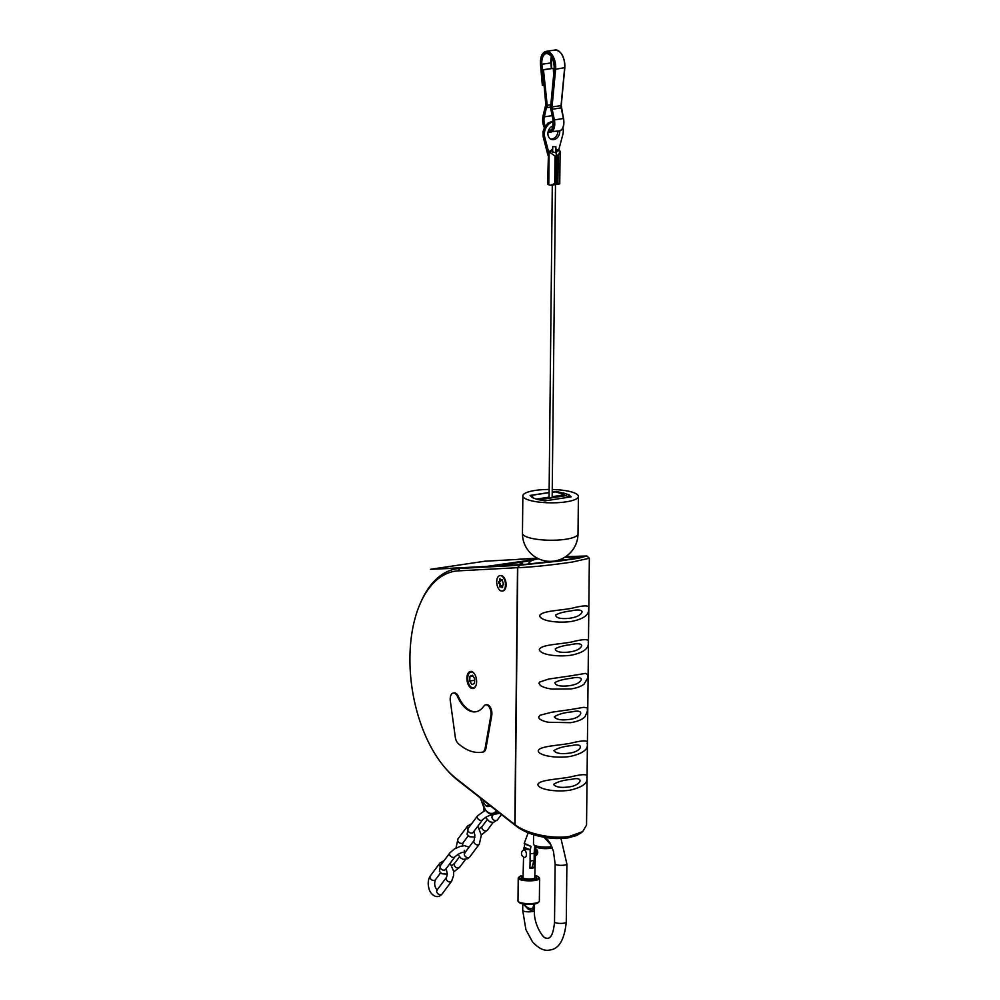 <?xml version="1.0" encoding="UTF-8"?>
<svg xmlns="http://www.w3.org/2000/svg" width="1000" height="1000" viewBox="0 0 1000 1000"><rect width="100%" height="100%" fill="white"/><g stroke="black" fill="none" stroke-linecap="round" stroke-linejoin="round"><path stroke-width="1.5" d="M534.825 876.275A7.262 1.75 -179.4 0 1 536.188 877.312A7.262 1.75 -179.4 0 1 531.425 878.9A7.262 1.75 -179.4 0 1 521.663 877.163A7.262 1.75 -179.4 0 1 523.075 876.137M534.85 875.475A9.613 2.312 -179.4 0 1 538.237 876.762A9.613 2.312 -179.4 0 1 528.9 879.55A9.613 2.312 -179.4 0 1 519.612 876.562A9.613 2.312 -179.4 0 1 523.1 875.337M519.612 876.562L518.562 877.525A10.688 2.575 0.6 0 0 518.225 878.162A10.688 2.575 0.6 0 0 528.888 880.837A10.688 2.575 0.6 0 0 539.6 878.388A10.688 2.575 0.6 0 0 539.263 877.75L538.237 876.762M539.6 878.388L539.35 901.2A10.688 2.575 -179.4 0 1 539.012 901.825A10.688 2.575 -179.4 0 1 528.65 903.65A10.688 2.575 -179.4 0 1 518.312 901.612A10.688 2.575 -179.4 0 1 517.987 900.975L518.225 878.162M518.312 901.612L519.338 902.6A9.613 2.312 0.6 0 0 528.638 904.438A9.613 2.312 0.6 0 0 537.975 902.788L539.012 901.825M534.05 904.312L532.712 908.138C530 909.287 527.175 908.05 524.25 904.463L524.25 904.137M534.5 848.9L534.338 867.588A5.875 1.525 -178.6 0 1 533.7 867.812A5.875 1.525 -178.6 0 1 529.913 868.263L530.1 861.087M530.138 849.7L528.05 848.85A3.2 0.838 -178.6 0 1 526.475 848.213L524.388 847.375A5.875 1.525 1.4 0 0 523.775 848.025A5.875 1.525 1.4 0 0 530.138 849.7L530.075 861.075L534.138 860.45L534.212 853.125A22.975 12.575 81.3 0 1 535.025 845.962M534.8 849.025A5.875 1.525 1.4 0 0 535.525 848.312A5.875 1.525 1.4 0 0 534.712 847.513M532.4 866.388L532.388 866.8A3.2 0.838 -178.6 0 1 532.388 866.812A3.2 0.838 -178.6 0 1 529.938 867.562M534.338 867.588L532.388 866.8M534.138 904.55L534.487 906.737C534.038 910.138 531.938 910.962 528.188 909.225L523.787 904.525M524.35 847.387A33.65 18.425 81.3 0 1 524.763 844.087L531.013 846.363A22.975 12.575 -98.7 0 0 530.15 853.75L530.075 861.075M531.013 846.363L525.425 843.863M532.238 867.062L533.737 860.875M569.675 719.388C561.55 720.5 556.4 719.663 554.25 716.888C558.062 714.275 564.062 712.588 572.275 711.825C585.375 708.538 582.263 717.938 569.675 719.388M570.688 709.55L583.787 707.312L587.312 707.95L587.4 711.1L585.075 716.612C582.663 719.45 577.825 721.475 570.55 722.688L548.288 722.262C543.737 721.312 540.712 720.05 539.212 718.5L538.587 717.113L540.1 715.2L551.85 712.212L570.688 709.55M581.413 832.513L576.65 835.512L567.837 837.913L569.362 836.425C551.938 839.325 526.087 833.525 515.062 824.7L517.75 567.712C532.762 567.038 550.925 565.163 572.238 562.062L589.35 558.25L586.85 555.988L565.662 556.663M569.362 836.425L582.7 831.637L586.55 825.037L589.35 558.25M571.75 608.288C584.25 605.112 589.85 605.125 588.562 608.337C589.612 614.562 583.975 618.925 571.613 621.425C559.712 623.275 540.925 621.413 539.65 615.85C541.025 610.9 559.325 610.65 571.75 608.288M571.4 642.038C583.888 638.862 589.487 638.875 588.212 642.1C589.263 648.325 583.612 652.688 571.263 655.175C559.362 657.038 540.575 655.175 539.3 649.613C540.675 644.65 558.975 644.4 571.4 642.038M571.05 675.8L585.525 673.388L587.788 674.675L587.625 678.238L584.025 684.175C581.05 686.475 576.675 688.062 570.913 688.925L552.087 689.087C546.613 688.312 542.712 687.113 540.413 685.487L538.938 683.363L539.587 682.075L548.737 679.038L571.05 675.8M587.15 743.363C588.688 740.138 583.075 740.125 570.337 743.3C557.375 745.625 538.95 746.225 538.237 750.875C538.875 755.863 556.95 758.512 570.2 756.438C583 753.55 588.65 749.188 587.15 743.363M586.788 777.113C588.325 773.9 582.725 773.875 569.987 777.062C557.013 779.375 538.6 779.987 537.888 784.625C538.525 789.613 556.6 792.275 569.85 790.2C582.65 787.3 588.3 782.938 586.788 777.113M506.2 565.363L525.725 564.312L566.487 559.712L559.663 561.038L579.55 557.987L586.85 555.988M515.062 824.7L516.9 826.65C526.975 833.775 540.25 837.75 556.75 838.575L567.837 837.913M567.487 837.962L556.75 838.575M559.663 561.038L519.637 565.25L517.75 567.712M569.325 753.138C561.188 754.25 556.05 753.425 553.9 750.65C557.712 748.037 563.713 746.338 571.925 745.575C585.025 742.288 581.9 751.7 569.325 753.138M568.975 786.9C560.837 788.012 555.7 787.175 553.55 784.4C557.35 781.787 563.362 780.1 571.562 779.338C584.675 776.038 581.55 785.45 568.975 786.9M570.812 610.925C577.85 609.412 581.625 609.75 582.1 611.912C580.737 615.413 576.05 617.587 568.062 618.438C560.125 619.012 555.988 617.888 555.662 615.05C558.725 613.2 563.775 611.825 570.812 610.925M570.462 644.675C577.5 643.175 581.263 643.5 581.75 645.675C580.375 649.175 575.7 651.35 567.712 652.188C559.763 652.763 555.638 651.637 555.312 648.812C558.375 646.963 563.425 645.588 570.462 644.675M570.1 678.438C577.15 676.925 580.913 677.25 581.4 679.425C580.025 682.925 575.35 685.1 567.362 685.938C559.412 686.513 555.275 685.387 554.963 682.562C558.025 680.713 563.075 679.338 570.1 678.438M579.55 557.987L571.112 559.425M517.513 567.675L514.825 824.562L456.138 778.5A110.05 60.263 81.3 0 1 445.425 768.2A110.05 60.263 81.3 0 1 420.163 603.7A110.05 60.263 81.3 0 1 458.312 570.862L517.513 567.675L519.637 565.25M533.725 559.888L518.475 562.225A8.55 4.675 81.3 0 1 519.637 562.4L522.562 563.462A6.412 1.538 -179.4 0 0 521.85 563.575L518.938 562.513A8.55 4.675 -98.7 0 0 517.8 562.337L486.975 566.6L459.812 568.475A112.188 61.425 -98.7 0 0 456.512 568.812A112.188 61.425 -98.7 0 0 420.925 601.95L420.163 603.7M519.3 565.275L459.812 568.475L458.312 570.862M502.688 565.9L490.188 566.575L517.8 562.337M516.663 826.413L514.825 824.562M502.575 590.962A7.8 4.275 -98.7 0 0 502.887 590.938A7.8 4.275 -98.7 0 0 506.062 583.7A7.8 4.275 -98.7 0 0 501.788 575.662A7.8 4.275 -98.7 0 0 500.525 575.513A7.8 4.275 -98.7 0 0 500.225 575.588M466.9 678.2A8.65 4.737 81.3 0 1 470.45 671.413A8.65 4.737 81.3 0 1 476.45 679.25A8.65 4.737 81.3 0 1 473.075 688.525A8.65 4.737 81.3 0 1 466.9 678.2M453.263 693.05A7.475 4.1 81.3 0 1 457.512 696.587A32.05 17.55 -98.7 0 0 475.75 711.787A32.05 17.55 -98.7 0 0 483.8 706.162A7.475 4.1 81.3 0 1 485.688 704.837A7.475 4.1 81.3 0 1 489.8 708.088A7.475 4.1 81.3 0 1 490.863 715.588L485.15 748.15A7.475 4.1 81.3 0 1 482.275 752.175A72.975 39.95 81.3 0 1 481.95 752.225A72.975 39.95 81.3 0 1 458.075 743.375A7.475 4.1 81.3 0 1 455.312 737.288L450.312 700.837A7.475 4.1 81.3 0 1 453.263 693.05L454.137 692.913A7.475 4.1 81.3 0 1 458.4 696.462A32.05 17.55 -98.7 0 0 476.188 711.712M485.688 704.837L486.562 704.712A7.475 4.1 81.3 0 1 490.688 707.962A7.475 4.1 81.3 0 1 491.737 715.45L486.025 748.012A7.475 4.1 81.3 0 1 483.15 752.038A72.975 39.95 81.3 0 1 482.837 752.087A72.975 39.95 81.3 0 1 482.525 752.138M501.012 590.887A7.8 4.275 81.3 0 1 496.737 582.837A7.8 4.275 81.3 0 1 499.913 575.612A7.8 4.275 81.3 0 1 505.312 582.675A7.8 4.275 81.3 0 1 502.275 591.025A7.8 4.275 81.3 0 1 501.012 590.887M502.6 587.438L502.663 585.025L503.675 584.763M502 587.688L501.912 586.15L501.05 586.112M500.387 586.675L500.2 585.925L499.513 586.188L500 587.062L501.3 586.35M499.513 586.188L500.387 584.525L499.35 582.95L500.288 579.15M500.15 583.737L499.712 584.65M499.487 583.862L498.6 583L499.35 582.95M499.363 581.788L498.6 583M498.612 581.838L500.175 581.6M500.425 580.975L499.513 581.625M499.75 581L499.588 579.338L500.275 579.462M501.625 580.462L499.9 578.7L499.588 579.338M501.362 580.462L502.5 579.712M503.6 584.8L502.088 579.65M501.975 580.475L502.562 579.812M500.2 585.925L500.387 584.525M502.55 587.362L501.912 586.15M445.425 768.2L446.675 769.638A112.188 61.425 -98.7 0 0 457.6 780.138L516.562 826.425M568.188 837.862L576.65 835.512M517.463 559.45L517.75 559.412A112.188 61.425 81.3 0 1 521.05 559.075L537.375 558.188M533.713 559.888L517.775 562.337M564.6 557.337L579.738 556.95L567.188 559.6L571.112 559.388M535.662 559.375L486.938 566.388L430.425 569.312L463.963 567.837M430.425 569.312L484.862 561.213L537.712 558.362M551.825 846.65A11.75 2.825 -179.4 0 1 533.85 844.825A11.75 2.825 -179.4 0 1 533.488 844.112L533.587 834.737M551.138 845.1L544.2 837.3M533.85 844.825L535.9 846.787A9.613 2.312 0.6 0 0 542.888 848.538A9.613 2.312 0.6 0 0 552.337 847.938M544.45 837.35A7.05 5.65 110 0 0 547.225 839.975A7.05 5.65 110 0 0 548.188 840.212M490.575 806.025A6.412 3.513 81.3 0 1 489.85 806.3L488.075 806.562A6.412 3.513 -98.7 0 0 489.738 805.362M488.55 804.438A5.337 2.925 81.3 0 1 486.163 805.55A5.337 2.925 81.3 0 1 484.95 804.65L485.575 805.375A6.412 3.513 -98.7 0 0 487.038 806.45A6.412 3.513 -98.7 0 0 488.075 806.562M484.95 804.65A5.337 2.925 81.3 0 1 483.263 800.288M530.262 564A20.3 4.875 -179.4 0 1 530.275 561.575L529.225 562.537A21.363 5.138 0.6 0 0 528.55 563.8A21.363 5.138 0.6 0 0 528.587 564.125L528.55 563.8M530.275 561.575A20.3 4.875 -179.4 0 1 538.65 558.812M561.287 559.05A20.3 4.875 -179.4 0 1 565.163 559.913M565.087 495.763L562.9 494.087L555.675 491.912L552.275 492.163M546.75 500.588L569.375 497.113L565.988 495.65M531.875 495.487L531.862 497.125L532.35 495.225L549.062 492.65M531.9 495.562L533.275 497.962M552.288 185.075L549.05 498.225M550.4 498.05L552.163 497.775L555.487 184.575M552.7 146.613L555.887 146.7L552.7 146.613M556.275 154.1L555.6 183.337L555.812 184.488L557.025 183.113L557.312 155.738L556.15 153.188A4.275 2.338 81.3 0 0 556.025 152.887L550.312 151.113L552.675 148.812L552.7 146.713L552.625 152.15M555.862 148.875L557.775 150.287L556.038 152.925M554.725 183.463L555.013 156.088L548.513 151.4L547.612 184.137A3.2 0.775 0.6 0 0 548.175 184.575L548.775 184.8A4.275 1.025 0.6 0 0 550.913 185.212L554.725 183.463L555.6 183.337L555.812 184.488A1.713 0.938 81.3 0 1 555.688 184.55L551.6 185.175M555.825 184.475L555.825 184.488A1.713 0.938 -98.7 0 1 555.712 184.537L553.212 184.862M558.212 150.887L557.775 150.287L559.362 150.037L560.1 151.35L558.188 155.6L557.9 182.975L559.75 183.85A4.275 1.025 0.6 0 0 559.763 183.812L560.1 151.35M562.863 127.875A11.438 9.162 -70 0 1 562.825 134.588L558.763 149.825L559.362 150.037M547.913 155.175L543.263 136.812L545.025 126.562L553.188 121.025L548.013 123.038L544.875 126.538L542.962 131.738L543.175 136.738L547.913 155.2M548.175 184.575L548.513 151.4L544.775 137.363A11.438 9.162 -70 0 1 553.275 121.7M550.513 138.975A7.163 5.737 110 0 0 557.95 131.15M559.712 130.863A7.163 5.737 -70 0 1 559.75 131.762A7.163 5.737 -70 0 1 551.388 139.4A7.163 5.737 -70 0 1 547.975 132.575A7.163 5.737 -70 0 1 553.15 125.887M548.513 151.4L550.312 151.113M550.913 185.212L551.55 185.188M556.675 184.4L559.75 183.85M555.85 149.987L558.763 149.825M542.7 500.438L545.562 500.775M546.763 500.462L545.575 500.538M568.837 496.562L568.85 494.637L571.15 496.838L545 500.863L537.4 499.462L532.4 497.65L530.1 495.438L549.062 492.525M552.275 492.038L556.263 491.425L568.85 494.637M563.862 492.812L563.837 494.613M552.3 489.487A27.775 6.675 -179.4 0 1 578.4 496.438A27.775 6.675 -179.4 0 1 550.562 502.825A27.775 6.675 -179.4 0 1 522.85 495.85A27.775 6.675 -179.4 0 1 535.013 490.462A27.775 6.675 -179.4 0 1 549.087 489.462M556.25 492.075L556.263 491.425M471.213 671.413A8.55 4.675 -98.7 0 0 468.638 673.913A8.55 4.675 -98.7 0 0 468.55 674.137M470.45 686.5A8.55 4.675 -98.7 0 0 470.6 686.688A8.55 4.675 -98.7 0 0 470.962 687.075A8.55 4.675 -98.7 0 0 473.812 688.3M476.312 684.488A8.012 4.387 81.3 0 1 470.288 686.325A8.012 4.387 81.3 0 1 468.45 674.35A8.012 4.387 81.3 0 1 472.663 672.288A8.012 4.387 81.3 0 1 474.75 674.3M469.963 676.338L469.675 681.025L471.925 684.587L474.45 683.462L474.738 678.775L472.488 675.212L469.963 676.338L472.912 675.888M469.675 681.025L474.65 680.263M544.325 127.513A10.263 5.613 81.3 0 1 543.15 115.925L545.65 107.2A4.7 2.575 -98.7 0 0 545.85 104.663L542.7 69.75L553.275 68.325L553.663 74.825M548.488 130.575A8.975 4.913 -98.7 0 0 553.112 120.237L550.8 109.025A3.85 2.1 81.3 0 1 550.688 107.062L554.312 68.713A11.75 6.438 -98.7 0 0 547.8 53.3A11.75 6.438 -98.7 0 0 541.263 64.362L543.125 85.35L544.075 85.25M543.125 85.35L542.413 85.3L540.55 64.312A13.037 7.138 81.3 0 1 547.8 52.05A13.037 7.138 81.3 0 1 555.025 69.138L551.45 106.962A4.7 2.575 -98.7 0 0 551.587 109.362L553.787 120.013A10.263 5.613 81.3 0 1 548.138 131.7M550.612 107.062L547.025 107.613A4.275 2.338 -98.7 0 0 547.212 105.3L543.488 69.8L546.625 105.35A3.85 2.1 81.3 0 1 546.462 107.425L544.375 116.85L546.462 107.425M542.775 69.763L543.488 69.8M544.075 69.763L553.088 68.375M535.513 848.787A3.738 2.05 81.3 0 1 537 852.337A3.738 2.05 81.3 0 1 535.975 855.588A3.738 2.05 81.3 0 1 535.337 855.8M535.375 854.163A2.138 1.175 -98.7 0 0 536.125 852.575A2.138 1.175 -98.7 0 0 535.462 850.425M524.35 857.375A4.013 4.013 0 0 1 523.25 850.212A3.738 2.05 81.3 0 1 526.337 853.4A3.738 2.05 81.3 0 1 524.35 857.375A3.738 2.05 81.3 0 1 524.25 857.337M530.15 853.75A5.875 1.412 0.6 0 0 534.212 853.125M561 838.562L566.888 863.988A5.875 1.412 -179.4 0 1 564.312 865.125A5.875 1.412 -179.4 0 1 558.25 865.15A5.875 1.412 -179.4 0 1 555.125 863.863L553.425 851.225L550.013 842.95L545.662 837.55M522.762 903.888L522.7 910.362A5.875 1.412 0.6 0 0 528.162 911.825A5.875 1.412 0.6 0 0 534.45 910.475L534.487 906.737M566.888 863.988L566.275 922.062A5.875 1.412 -179.4 0 1 563.7 923.2A5.875 1.412 -179.4 0 1 557.638 923.213A5.875 1.412 -179.4 0 1 554.525 921.938L555.125 863.863M485.462 817.35L489.637 821.8L493.363 822.438L497.463 819.837A3.2 2.362 -143.2 0 1 494.8 820.475A3.2 2.362 -143.2 0 1 492.238 818.325A3.2 2.362 -143.2 0 1 492.325 816L492.575 816.1M459.45 856.838L454.562 863.388A3.2 2.362 36.8 0 0 455.712 867.188A3.2 2.362 36.8 0 0 459.7 867.225L465.45 859.513M445.387 869.587L445.562 869.388A3.2 2.362 -143.2 0 1 441.575 869.362A3.2 2.362 -143.2 0 1 440.425 865.55L439.4 871.338L441.975 873.775L447.337 874.15M469.075 847.15L464.6 845.688L460.288 846.35L454.312 849.013L449.938 852.825A3.2 2.362 36.8 0 0 451.087 856.625A3.2 2.362 36.8 0 0 455.075 856.65C459.212 853.3 462.562 851.8 465.15 852.163L464.275 850.312M468.225 835.85L463.125 842.675A3.2 2.362 -143.2 0 1 459.15 842.65A3.2 2.362 -143.2 0 1 457.987 838.85L467.5 826.112L471.838 823.487M467.75 829A3.2 2.362 -143.2 0 1 467.5 826.112M473.812 831.562L474.875 834.975L474.175 840.312A3.2 2.362 36.8 0 0 475.325 844.125A3.2 2.362 36.8 0 0 479.312 844.15L481.337 835.15L477.85 826.15M457.8 854.388L460.95 858.225L463.175 859.325L467.75 858.737L469.8 856.888A3.2 2.362 -143.2 0 1 465.812 856.862A3.2 2.362 -143.2 0 1 464.663 853.05L464.9 853.15M487.113 819.8L482.225 826.338A3.2 2.362 36.8 0 0 483.387 830.15A3.2 2.362 36.8 0 0 487.362 830.175L493.125 822.463M473.05 832.55L473.225 832.35A3.2 2.362 -143.2 0 1 469.25 832.325A3.2 2.362 -143.2 0 1 468.088 828.512L467.075 834.3L469.637 836.737L475 837.1M485.4 810.212L477.6 815.775A3.2 2.362 36.8 0 0 478.75 819.587A3.2 2.362 36.8 0 0 482.738 819.613C486.875 816.25 490.238 814.75 492.812 815.113L491.95 813.275M440.562 872.9L435.462 879.725A3.2 2.362 36.8 0 1 432.8 880.362A3.2 2.362 36.8 0 1 430.238 878.213A3.2 2.362 36.8 0 1 430.325 875.888L439.837 863.15A3.2 2.362 36.8 0 0 439.75 865.475A3.2 2.362 36.8 0 0 440.087 866.038M430.325 875.888C428 879.575 427.587 883.938 429.113 889C429.85 893.2 436.5 900.562 442.137 893.925A3.2 2.362 -143.2 0 1 439.475 894.562A3.2 2.362 -143.2 0 1 436.912 892.412A3.2 2.362 -143.2 0 1 437 890.088L437.238 890.188C434.6 887.062 434.012 883.575 435.462 879.725M446.15 868.6L447.337 874.075L446.5 877.362A3.2 2.362 36.8 0 0 446.425 879.688A3.2 2.362 36.8 0 0 448.988 881.838A3.2 2.362 36.8 0 0 451.637 881.2L453.675 875.362L453.537 871.05L450.188 863.2M483.113 805.562L480.4 798.037M486.225 810.713A1.062 0.663 -39.5 0 1 485.613 810.013A12.825 7.025 81.3 0 1 483 805.238M496.463 810.65A16.675 9.125 81.3 0 1 485.613 810.013M480.125 797.812L485.675 810.55C488.663 813.688 491.25 814.95 493.425 814.338A17.738 9.712 -98.7 0 0 497.638 811.575M457.6 780.138L456.138 778.5M493.713 566.388L518.938 562.513M519.125 559.362L521.05 559.075M574.575 558.35L574.6 556.8M519.637 562.4L532.05 560.5M457.512 696.587L458.4 696.462M490.863 715.588L491.737 715.45M485.15 748.15L486.025 748.012M482.275 752.175L483.15 752.038M564.25 494.837L552.225 496.675M549.012 497.175L536.413 499.1M550.487 150.738L552.65 150.137M550.712 151.363L549.113 151.613L548.775 184.8M543.375 136.5L544.775 137.363M555.887 155.963L555.013 156.088M557.9 182.975L557.025 183.113M558.188 155.6L557.312 155.738M539.113 499.775L566.35 495.6M578.013 533.862A27.775 27.775 0 0 1 549.938 561.35A27.775 27.775 0 0 1 522.463 533.275A27.775 6.675 0.6 0 0 550.163 540.25A27.775 6.675 0.6 0 0 578.013 533.862L578.4 496.438M553.038 120.213A8.55 4.675 -98.7 0 0 553.125 121M553.725 74.15L553.212 68.362M551.438 56.588A11.325 6.2 -98.7 0 0 550.875 62.938L550.988 62.862A11.75 6.438 81.3 0 1 551.462 56.638M551.475 68.375L550.988 62.912M541.263 64.362L550.875 62.938L551.35 68.388M548.1 131.875A10.688 5.85 -98.7 0 0 550.375 132.312A10.688 5.85 -98.7 0 0 554.362 119.887L552.175 109.237A4.275 2.338 81.3 0 1 552.038 107.05L555.625 69.237L564.75 67.65A13.037 7.138 -98.7 0 0 560.513 52.663M555.025 69.138L555.625 69.237A13.462 7.375 -98.7 0 0 546.1 51.388L555.112 50A13.462 7.375 81.3 0 1 564.637 67.85L561.05 105.662L564.738 67.825M561.3 107.837A4.7 2.575 81.3 0 1 561.15 105.638M562.85 127.587A10.263 5.613 -98.7 0 0 563.5 118.525L561.237 105.562L564.825 67.75C564.725 56.913 561.5 51 555.112 50M550.825 104.75L546.625 105.35M552.688 127.837A8.55 4.675 81.3 0 1 550.05 130.2A8.55 4.675 81.3 0 1 548.7 130.05M545.163 126.088A8.55 4.675 81.3 0 1 544.375 116.85L552.1 115.662M543.812 116.662A8.975 4.913 -98.7 0 0 544.788 126.688M543.713 85.3L541.862 64.312A11.325 6.2 81.3 0 1 546.425 53.5A11.325 6.2 81.3 0 1 550.737 55.475M551.45 106.962L561.05 105.662A4.275 2.338 -98.7 0 0 561.188 107.85L563.375 118.5L553.787 120.013M548.088 131.925L559.388 130.925A10.688 5.85 81.3 0 0 563.375 118.5L561.375 107.837L551.587 109.362M542.337 85.288L540.487 64.3C540.138 56.938 542.013 52.625 546.1 51.388A13.462 7.375 -98.7 0 0 541.763 55.538M559.388 130.925C563.175 129.55 564.575 125.412 563.575 118.488L563.5 118.525M534.113 905.288L534.15 904.075M534.775 878.325L535.525 848.312M523.025 878.2L523.55 857.025M523.725 850.025L523.775 848.025M528.175 832.8L524.163 843.575M554.525 921.938C553.387 934.438 550.45 939.775 545.737 937.975C543.175 938.612 533.387 923.838 534.45 910.475M566.275 922.062C564.425 939.85 558.888 949.163 549.675 950C544.425 951.287 538.675 948.538 532.413 941.725L525.913 929.663L522.7 910.362M491.562 815.1L492.35 815.975M483.65 807.325L483.638 811.025M493.587 814.312L492.325 816M501.425 814.538L497.463 819.837M454.562 863.388L451.838 865.65M459.7 867.225L453.663 871.963M449.938 852.825L440.425 865.55M455.075 856.65L445.562 869.388M455.975 848.075L457.987 838.85M464.688 853.012L463.9 852.138M462.3 845.888L463.125 842.675M469.8 856.888L479.312 844.15M464.663 853.05L474.175 840.312M482.225 826.338L479.5 828.6M487.362 830.175L481.325 834.925M477.6 815.775L468.088 828.512M482.738 819.613L473.225 832.35M444.175 860.525L439.837 863.15M446.5 877.362L437 890.088M451.637 881.2L442.137 893.925M582.7 831.637L580.312 833.425M501.188 580.538L501.812 580.55M500.925 586.112L501.55 585.913M462.3 567.925L456.512 568.812M493.425 814.338L499.9 813.35M481.95 752.225L482.837 752.087M548.337 561.287L548.337 562.15M555.887 146.7L555.825 152.912M555.962 184.2L556.275 154.162M566.163 495.6L551.875 497.788M551.05 497.912L539.025 499.762M522.463 533.275L522.85 495.85M553.763 73.763L553.275 68.325M551.55 68.362L551.538 56.75M546.425 53.5C551.4 54.225 554 59.262 554.25 68.612L550.612 106.962L553.05 120.275C553.038 127.762 552.05 131.062 550.05 130.2M544.275 127.613L543.088 115.75L545.788 104.65L542.7 69.75M535.975 855.588A4.013 4.013 0 0 0 535.513 848.688"/></g></svg>

